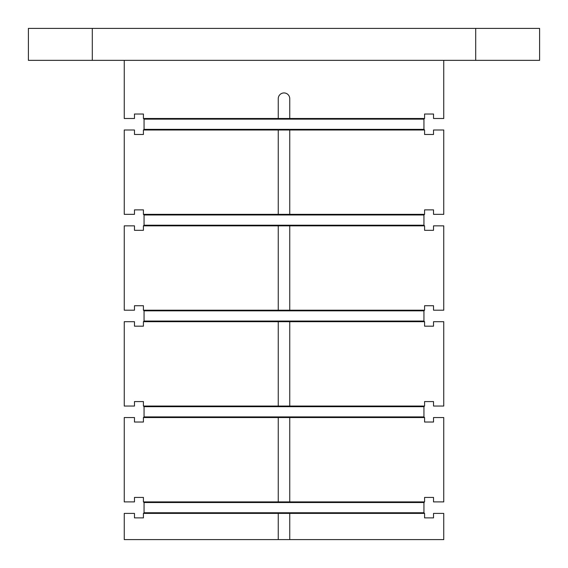 <?xml version="1.0" encoding="UTF-8"?>
<svg xmlns="http://www.w3.org/2000/svg" width="568" height="568" viewBox="0 0 568 568"><rect width="100%" height="100%" fill="white"/><g stroke="black" fill="none" stroke-linecap="round" stroke-linejoin="round"><path stroke-width="0.85" d="M424.58 513.401L424.58 517.874L433.526 517.874L433.526 513.401L443.75 513.401L443.75 539.6L289.751 539.6L289.751 513.401L424.58 513.401L423.941 512.762L423.941 502.538L424.58 501.899L424.58 497.426L433.526 497.426L433.526 501.899L443.75 501.899L443.75 417.551L433.526 417.551L433.526 422.024L424.58 422.024L424.58 417.551L423.941 416.912L423.941 406.688L424.58 406.049L424.58 401.576L433.526 401.576L433.526 406.049L443.75 406.049L443.75 321.701L433.526 321.701L433.526 326.174L424.58 326.174L424.58 321.701L423.941 321.062L423.941 310.838L424.58 310.199L424.58 305.726L433.526 305.726L433.526 310.199L443.75 310.199L443.75 225.851L433.526 225.851L433.526 230.324L424.58 230.324L424.58 225.851L423.941 225.212L423.941 214.988L424.58 214.349L424.58 209.876L433.526 209.876L433.526 214.349L443.75 214.349L443.75 130.001L433.526 130.001L433.526 134.474L424.58 134.474L424.58 130.001L423.941 129.362L423.941 119.138L424.58 118.499L424.58 114.026L433.526 114.026L433.526 118.499L443.75 118.499L443.75 60.35M278.249 539.6L124.25 539.6L124.25 513.401L134.474 513.401L134.474 517.874L143.42 517.874L143.42 513.401L278.249 513.401L278.249 539.6L289.751 539.6M28.4 60.35L92.3 60.35L92.3 28.4L28.4 28.4L28.4 60.35M475.7 28.4L475.7 60.35L539.6 60.35L539.6 28.4L92.3 28.4M289.751 98.69A5.751 5.751 0 0 0 284 92.939A5.751 5.751 0 0 0 278.249 98.69L278.249 118.499L289.751 118.499L289.751 98.69M289.751 118.499L424.58 118.499M143.42 513.401L144.059 512.762L144.059 502.538L143.42 501.899L143.42 497.426L134.474 497.426L134.474 501.899L124.25 501.899L124.25 417.551L134.474 417.551L134.474 422.024L143.42 422.024L143.42 417.551L144.059 416.912L144.059 406.688L143.42 406.049L143.42 401.576L134.474 401.576L134.474 406.049L124.25 406.049L124.25 321.701L134.474 321.701L134.474 326.174L143.42 326.174L143.42 321.701L144.059 321.062L144.059 310.838L143.42 310.199L143.42 305.726L134.474 305.726L134.474 310.199L124.25 310.199L124.25 225.851L134.474 225.851L134.474 230.324L143.42 230.324L143.42 225.851L144.059 225.212L144.059 214.988L143.42 214.349L143.42 209.876L134.474 209.876L134.474 214.349L124.25 214.349L124.25 130.001L134.474 130.001L134.474 134.474L143.42 134.474L143.42 130.001L144.059 129.362L144.059 119.138L143.42 118.499L143.42 114.026L134.474 114.026L134.474 118.499L124.25 118.499L124.25 60.35M143.42 118.499L278.249 118.499M143.42 214.349L424.58 214.349M143.42 130.001L278.249 130.001L278.249 214.349M143.42 501.899L289.751 501.899L289.751 417.551L424.58 417.551M289.751 501.899L424.58 501.899M144.059 129.362L423.941 129.362M144.059 502.538L423.941 502.538M143.42 417.551L278.249 417.551L278.249 501.899M289.751 513.401L278.249 513.401M475.7 60.35L92.3 60.35M289.751 417.551L278.249 417.551M143.42 310.199L424.58 310.199M143.42 225.851L278.249 225.851L278.249 310.199M144.059 225.212L423.941 225.212M144.059 214.988L423.941 214.988M143.42 406.049L424.58 406.049M143.42 321.701L278.249 321.701L278.249 406.049M144.059 512.762L423.941 512.762M289.751 214.349L289.751 130.001L278.249 130.001M289.751 130.001L424.58 130.001M144.059 119.138L423.941 119.138M289.751 310.199L289.751 225.851L278.249 225.851M289.751 225.851L424.58 225.851M289.751 406.049L289.751 321.701L278.249 321.701M289.751 321.701L424.58 321.701M144.059 321.062L423.941 321.062M144.059 310.838L423.941 310.838M144.059 416.912L423.941 416.912M144.059 406.688L423.941 406.688"/></g></svg>
